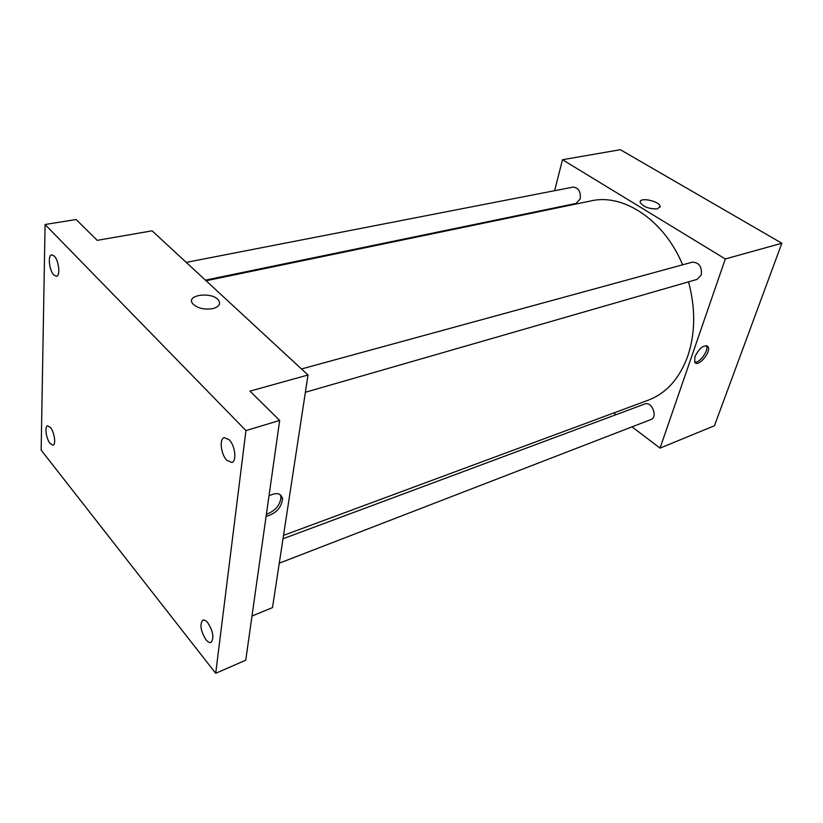 <?xml version="1.0" encoding="UTF-8"?>
<svg xmlns="http://www.w3.org/2000/svg" width="823" height="823" viewBox="0 0 823 823"><rect width="100%" height="100%" fill="white"/><g stroke="black" fill="none" stroke-linecap="round" stroke-linejoin="round"><path stroke-width="1.23" d="M554.62 190.699L562.5 159.724L620.347 149.704L781.85 243.248L714.446 425.738L660.046 448.124L632.043 426.849M562.5 159.724L725.3 258.967L781.85 243.248M657.598 208.836C649.419 209.165 643.627 207.046 640.232 202.468C638.453 196.831 659.305 200.853 660.087 206.306L657.598 208.836M283.524 535.392L648.339 400.153C666.414 393.25 679.592 378.477 687.874 355.824C695.384 333.109 695.61 308.45 688.542 281.847M682.606 264.821C664.161 219.916 623.278 193.251 591.089 200.884L206.079 280.746M549.846 209.443L550.011 208.816M616.026 414.689L613.763 412.971M725.3 258.967L660.046 448.124M205.421 280.139L576.121 203.415L580.225 198.868C580.884 191.594 578.487 187.675 573.045 187.109L186.224 262.393M305.384 392.262L697.05 279.398L701.268 275.016C702.163 266.724 699.159 262.444 692.246 262.177L301.496 368.961M283.009 538.777L644.748 403.99C651.806 400.894 658.246 417.168 650.89 419.565L279.275 563.179M694.91 356.729C699.457 347.81 703.83 344.467 708.017 346.689C711.658 351.894 697.678 368.138 694.725 362.13L694.91 356.729M708.017 346.689L706.412 345.609C709.375 349.765 699.715 363.427 694.725 362.13M640.243 201.594C641.055 197.057 659.47 201.429 660.087 206.306L660.067 207.17M45.08 224.504L245.943 430.583L215.698 673.296L41.15 450.119L45.08 224.504L76.117 219.525L97.207 240.347L152.101 230.831L308.018 375L272.495 607.6L251.982 616.046M245.943 430.583L279.676 420.44L245.738 660.2L215.698 673.296M308.018 375L249.986 391.131L279.676 420.44M212.756 308.635C203.991 309.89 197.294 308.234 192.654 303.656C185.36 294.634 212.89 291.383 218.671 300.446C220.831 304.191 218.856 306.917 212.756 308.635C218.856 306.928 220.831 304.201 218.671 300.446L218.671 300.446C212.89 291.383 185.36 294.634 192.654 303.666M268.998 495.868C276.775 492.092 281.291 493.142 282.567 499.016C281.281 507.966 275.787 513.747 266.096 516.371M280.159 494.582L280.962 497.329C280.108 505.24 275.252 510.908 266.385 514.324M50.46 427.507C54.411 432.054 56.221 444.739 53.001 445.171L50.11 443.494C46.181 438.896 44.391 426.324 47.621 425.872L50.46 427.507M207.859 622.846C213.25 631.673 214.299 638.185 211.007 642.382C209.536 642.897 207.828 641.981 205.915 639.625C200.565 630.799 199.547 624.318 202.849 620.161C204.299 619.668 205.966 620.563 207.859 622.846M229.175 439.739C235.152 445.541 236.962 461.405 231.808 462.454L226.788 460.273C220.873 454.389 219.093 438.69 224.278 437.641L229.175 439.739M54.246 256.056C58.906 260.49 60.573 276.086 56.458 276.302L53.834 275.026C49.215 270.541 47.549 255.079 51.695 254.832L54.246 256.056M280.962 497.329L282.567 499.016"/></g></svg>
